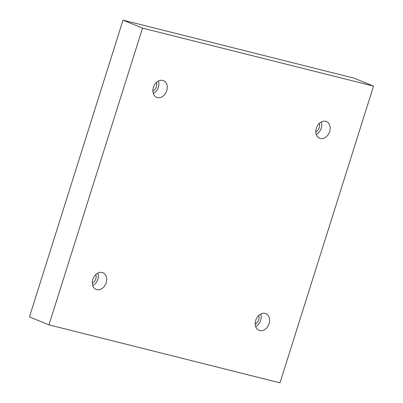 <?xml version="1.0" encoding="UTF-8"?>
<svg xmlns="http://www.w3.org/2000/svg" width="403" height="403" viewBox="0 0 403 403"><rect width="100%" height="100%" fill="white"/><g stroke="black" fill="none" stroke-linecap="round" stroke-linejoin="round"><path stroke-width="0.6" d="M373.541 86.111L354.03 78.142L123.016 20.15L29.459 316.889L48.97 324.858L279.984 382.85L373.541 86.111L142.531 28.119L123.016 20.15M142.531 28.119L48.97 324.858M316.32 128.204A9.017 6.856 -67.8 0 1 326.405 121.535A9.017 6.856 -67.8 0 1 329.342 132.471A9.017 6.856 -67.8 0 1 319.589 138.224A9.017 6.856 -67.8 0 1 316.32 128.204M255.749 320.309A9.017 6.856 -67.8 0 1 265.834 313.64A9.017 6.856 -67.8 0 1 268.771 324.581A9.017 6.856 -67.8 0 1 259.018 330.334A9.017 6.856 -67.8 0 1 255.749 320.309M92.836 279.415A9.017 6.856 -67.8 0 1 102.921 272.745A9.017 6.856 -67.8 0 1 105.858 283.682A9.017 6.856 -67.8 0 1 96.105 289.435A9.017 6.856 -67.8 0 1 92.836 279.415M153.407 87.31A9.017 6.856 -67.8 0 1 163.492 80.64A9.017 6.856 -67.8 0 1 166.429 91.577A9.017 6.856 -67.8 0 1 156.676 97.33A9.017 6.856 -67.8 0 1 153.407 87.31M156.435 82.434A6.312 4.801 -67.8 0 1 152.893 91.103M153.331 93.521A9.017 6.856 112.2 0 0 158.439 81.013M95.864 274.544A6.312 4.801 -67.8 0 1 92.322 283.208M92.761 285.631A9.017 6.856 112.2 0 0 97.869 273.118M258.776 315.438A6.312 4.801 -67.8 0 1 255.23 324.108M255.668 326.526A9.017 6.856 112.2 0 0 260.781 314.018M319.347 123.328A6.312 4.801 -67.8 0 1 315.806 131.998M316.239 134.421A9.017 6.856 112.2 0 0 321.352 121.908"/></g></svg>
